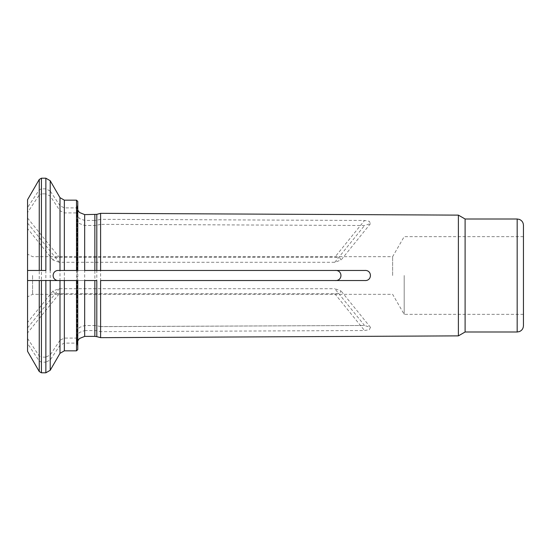 <?xml version="1.0" encoding="UTF-8"?>
<svg xmlns="http://www.w3.org/2000/svg" width="551" height="551" viewBox="0 0 551 551"><rect width="100%" height="100%" fill="white"/><g stroke="black" fill="none" stroke-linecap="round" stroke-linejoin="round"><path stroke-width="0.41" stroke-dasharray="2.75 2.07" d="M84.675 270.479L77.767 270.479L77.767 204.07L77.767 211.281L77.161 213.891L79.337 218.499L84.675 220.434L94.855 220.434L94.855 214.608M77.161 270.479L77.767 270.479M77.767 211.281L77.767 201.432M59.997 197.664L59.997 205.723L64.343 207.899L76.513 207.899L76.513 200.171M53.034 260.058L27.55 228.541L27.55 207.507A64261.904 55652.439 180 0 1 39.252 189.93L41.421 188.841L45.864 188.841L50.21 191.018L50.21 180.714M100.599 337.66L100.599 331.668L364.548 330.524L369.342 329.684L370.451 327.363L364.548 325.503L100.599 326.585L100.599 224.353L364.548 225.497L370.451 223.637L369.356 221.323L364.548 220.476L100.599 219.332L100.599 213.34M100.599 224.353L96.804 225.235A7.507 6.502 180 0 1 94.855 225.462L84.675 225.462L79.337 223.52L77.161 218.919L77.767 214.008L76.513 212.92L64.343 212.92L59.997 210.744A65880.301 57054.011 0 0 0 50.21 196.039L45.864 193.862L45.864 357.138L41.421 357.138L41.421 193.862L45.864 193.862M27.55 228.541L27.55 212.528A64261.904 55652.439 180 0 1 39.252 194.951L41.421 193.862M27.55 223.065L59.267 262.29L334.801 262.29L341.014 260.038L339.802 257.84L334.801 257.269L364.548 220.476M100.599 326.585L96.804 325.765A7.507 6.502 180 0 0 94.855 325.538L94.855 225.462M77.767 216.302L77.767 334.698L77.161 332.081L79.337 327.48L84.675 325.538L94.855 325.538M458.384 335.876L458.384 215.124M27.55 351.276L27.55 343.493A64261.904 55652.439 180 0 0 39.252 361.07L41.421 362.159L45.864 362.159L45.864 372.8M84.675 280.521L77.767 280.521L77.767 346.93L77.767 339.719L77.767 342.013L76.513 343.101L64.343 343.101L59.997 345.277A65880.301 57054.011 -0 0 1 50.21 359.982L45.864 362.159M77.161 280.521L77.767 280.521M84.675 336.392L84.675 330.566L79.337 332.501L77.161 337.109L77.767 339.719M53.034 290.942L27.55 322.459L27.55 338.472L27.55 212.528M27.55 338.472A64261.904 55652.439 180 0 0 39.252 356.049L41.421 357.138M59.997 210.744L59.997 340.256L64.343 338.08L76.513 338.08L76.513 212.92M59.997 280.521L96.804 280.521M27.55 280.521L45.864 280.521M59.997 340.256A65880.301 57054.011 0 0 1 50.21 354.961L45.864 357.138M59.997 205.723A65880.301 57054.011 -0 0 0 50.21 191.018M27.55 207.507L27.55 199.724M59.267 262.29L53.054 260.038L54.267 257.84L59.267 257.269L334.801 257.269M77.767 208.987L76.513 207.899M100.599 219.332L96.804 220.214A7.507 6.502 180 0 1 94.855 220.434M27.55 270.479L45.864 270.479M392.629 275.5L392.629 256.67L392.629 275.5M59.997 270.479L96.804 270.479M27.55 322.459L27.55 332.956L59.267 293.731L334.801 293.731L339.795 293.16L341.014 290.962L334.801 288.71L364.548 325.503L100.599 326.647M59.267 293.731L54.273 293.16L53.054 290.962L59.267 288.71L334.801 288.71M77.767 334.698L77.767 214.008M77.14 280.521L77.14 343.92L77.767 346.93L77.767 342.013M77.767 336.992L76.513 338.08M27.55 332.956L27.55 343.493M27.55 275.5L27.55 296.844L27.55 275.5M404.186 275.5L404.186 314.345L404.186 275.5M523.45 275.5L523.45 236.655L523.45 275.5M84.675 330.566L94.855 330.566A7.507 6.502 180 0 1 96.804 330.786L100.599 331.668M465.106 331.998L465.106 219.002M523.45 325.717L523.45 225.283M84.675 220.434L84.675 214.608M64.343 207.899L64.343 200.171M39.252 189.93L39.252 179.461M41.421 188.841L41.421 178.2M334.801 262.29L364.548 225.497M96.804 325.765L96.804 225.235M84.675 325.538L84.675 225.462M39.252 371.539L39.252 361.07M41.421 372.8L41.421 362.159M39.252 356.049L39.252 194.951M64.343 350.829L64.343 343.101M59.997 345.277L59.997 353.336M64.343 338.08L64.343 212.92M50.21 370.286L50.21 359.982M50.21 354.961L50.21 196.039M45.864 178.2L45.864 188.841M27.55 218.044L59.267 257.269M32.571 275.5L32.571 294.33L32.571 275.5M76.513 350.829L76.513 343.101M94.855 336.392L94.855 330.566M517.175 331.998L517.175 219.002M96.804 336.647L96.804 330.786M96.804 220.214L96.804 214.353M334.801 293.731L364.548 330.524M27.55 327.935L59.267 288.71M77.14 213.891L77.14 207.08L77.767 210.089M77.14 270.479L77.14 207.08L77.767 204.07M77.14 332.081L77.14 218.919M77.767 340.911L77.14 343.92L77.14 337.109M370.472 223.651L341.041 260.058M523.45 236.655L404.186 236.655L392.629 256.67L32.571 256.67L27.55 254.156M523.45 314.345L404.186 314.345L392.629 294.33L32.571 294.33L27.55 296.844M370.472 327.342L341.041 290.942"/><path stroke-width="0.83" d="M100.599 270.479L96.804 270.479L96.804 214.353L84.675 214.608L84.675 270.479L364.548 270.479C372.324 269.618 372.414 281.334 364.548 280.521L100.599 280.521L100.599 337.66L458.384 335.876L458.384 215.124L100.599 213.34L100.599 270.479L364.548 270.479M76.513 270.479L76.513 200.171L77.767 201.432L77.767 270.479L59.267 270.479C51.112 269.597 51.057 281.375 59.267 280.521L76.513 280.521L76.513 350.829L77.767 349.568L77.767 346.93M39.252 270.479L39.252 179.461L27.55 199.724L27.55 270.479L45.864 270.479L45.864 178.2L41.421 178.2L41.421 270.479M27.55 270.479L27.55 280.521L59.267 280.521M64.343 280.521L64.343 350.829L59.997 353.336L59.997 280.521L45.864 280.521L45.864 372.8L50.21 370.286L50.21 280.521M100.599 280.521L364.548 280.521M77.767 349.568L77.767 280.521L76.513 280.521M84.675 336.392L84.675 280.521L94.855 280.521L94.855 336.392L84.675 336.392L79.413 338.528L77.767 340.911M94.855 336.392L96.804 336.647L96.804 280.521L94.855 280.521M334.801 270.479C342.956 269.597 343.011 281.375 334.801 280.521M59.267 270.479L59.997 270.479L59.997 197.664L50.21 180.714L50.21 270.479M27.55 280.521L27.55 351.276L39.252 371.539L41.421 372.8L41.421 280.521M465.106 331.998L517.175 331.998L517.175 219.002L465.106 219.002L465.106 331.998L458.384 335.876M517.175 219.002L519.345 219.394C521.942 220.503 523.312 222.466 523.45 225.283L523.45 325.717C523.312 328.534 521.942 330.497 519.345 331.606L517.175 331.998M94.855 214.608L94.855 270.479M76.513 200.171L64.343 200.171L64.343 270.479M39.252 280.521L39.252 371.539M84.675 214.608L79.413 212.472L77.767 210.089M39.252 179.461L41.421 178.2M64.343 200.171L59.997 197.664M59.997 353.336L50.21 370.286M45.864 178.2L50.21 180.714M45.864 372.8L41.421 372.8M76.513 350.829L64.343 350.829M465.106 219.002L458.384 215.124M96.804 336.647L100.599 337.66M96.804 214.353L100.599 213.34"/></g></svg>
